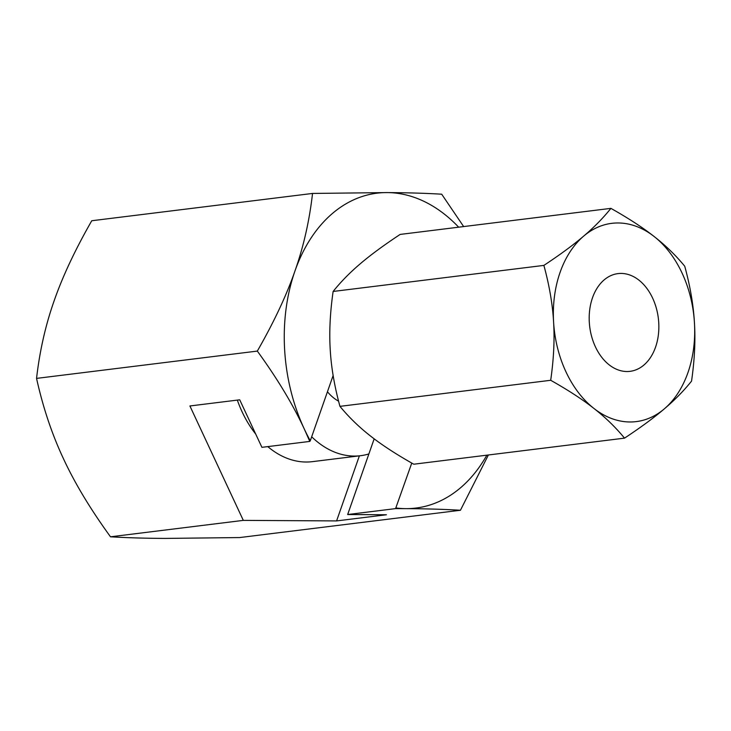 <?xml version="1.0" encoding="UTF-8"?>
<svg xmlns="http://www.w3.org/2000/svg" width="731" height="731" viewBox="0 0 731 731"><rect width="100%" height="100%" fill="white"/><g stroke="black" fill="none" stroke-linecap="round" stroke-linejoin="round"><path stroke-width="1.1" d="M463.655 226.573L441.698 194.199C425.341 193.231 407.149 192.692 387.128 192.582L312.539 193.441C309.414 220.808 303.548 246.667 294.949 271.027C286.488 295.37 273.951 322.06 257.33 351.09C277.305 378.594 292.967 404.581 304.315 429.06L309.807 441.414L310.282 440.775L333.135 375.515M458.657 227.186A158.636 111.386 83 0 0 444.311 214.082A158.636 111.386 83 0 0 387.128 192.582A158.636 111.386 83 0 0 294.949 271.027A158.636 111.386 83 0 0 304.315 429.06A158.636 111.386 83 0 0 310.282 440.775M411.763 463.07L395.572 508.612L405.869 508.639C425.89 508.749 444.082 509.288 460.439 510.256L239.658 537.559L165.069 538.418C145.049 538.308 126.856 537.769 110.5 536.801C90.525 509.297 74.864 483.31 63.515 458.84C52.02 434.378 43.028 407.569 36.55 378.393L257.33 351.09M110.5 536.801L243.313 520.381L189.905 405.97L239.722 399.811L261.908 447.335L309.807 441.414M395.572 508.612L347.664 514.533L374.171 438.838M347.664 514.533L386.416 514.761L336.589 520.92L243.313 520.381M359.387 455.842L336.589 520.92M460.439 510.256L488.372 454.984M36.55 378.393C39.684 351.026 45.541 325.167 54.14 300.806C62.601 276.473 75.138 249.783 91.759 220.744L312.539 193.441M396.038 507.972A158.636 111.386 83 0 0 405.869 508.639A158.636 111.386 83 0 0 486.846 455.175M592.503 297.773A49.233 34.567 83 0 0 596.341 348.724A49.233 34.567 83 0 0 630.067 371.339A49.233 34.567 83 0 0 655.543 347.17A49.233 34.567 83 0 0 651.705 296.219A49.233 34.567 83 0 0 617.978 273.613A49.233 34.567 83 0 0 592.503 297.773M583.703 236.095A99.882 70.13 83 0 0 560.083 272.371A99.882 70.13 83 0 0 553.595 322.06C554.692 339.796 553.723 359.213 550.699 380.284C568.151 390.107 582.561 399.491 593.919 408.437C605.369 417.364 615.575 427.269 624.53 438.143C640.767 427.416 654.044 417.648 664.342 408.848C674.74 400.031 683.814 390.783 691.553 381.107C694.578 360.036 695.547 340.628 694.45 322.883C693.445 305.138 690.21 286.241 684.737 266.221C675.782 255.347 665.575 245.442 654.126 236.506C642.768 227.569 628.358 218.185 610.906 208.362C603.166 218.039 594.093 227.286 583.703 236.095C573.396 244.903 560.12 254.671 543.882 265.399C549.356 285.419 552.59 304.306 553.595 322.06A99.882 70.13 83 0 0 593.919 408.437A99.882 70.13 83 0 0 664.342 408.848A99.882 70.13 83 0 0 687.962 372.582A99.882 70.13 83 0 0 694.45 322.883A99.882 70.13 83 0 0 654.126 236.506A99.882 70.13 83 0 0 583.703 236.095M624.53 438.143L413.773 464.212C396.321 454.38 381.911 445.005 370.553 436.06C359.104 427.132 348.897 417.227 339.942 406.354C334.469 386.324 331.234 367.437 330.229 349.683C329.133 331.947 330.092 312.539 333.126 291.459C340.865 281.782 349.939 272.535 360.328 263.717C370.635 254.918 383.912 245.15 400.149 234.423L610.906 208.362M339.942 406.354L550.699 380.284M333.126 291.459L543.882 265.399M237.337 400.104A99.882 70.13 83 0 0 255.731 434.095M267.774 446.604A99.882 70.13 83 0 0 312.439 461.645L360.602 455.696A99.882 70.13 83 0 0 368.89 453.933M311.68 436.782A99.882 70.13 83 0 0 360.602 455.696M327.442 391.761A48.182 33.827 83 0 0 338.572 401.164"/></g></svg>
